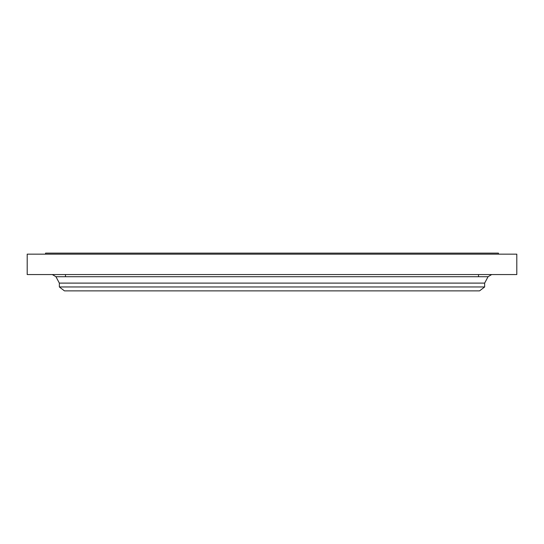 <?xml version="1.0" encoding="UTF-8"?>
<svg xmlns="http://www.w3.org/2000/svg" width="544" height="544" viewBox="0 0 544 544"><rect width="100%" height="100%" fill="white"/><g stroke="black" fill="none" stroke-linecap="round" stroke-linejoin="round"><path stroke-width="0.82" d="M27.2 254.157L516.8 254.157L516.8 274.557L27.2 274.557L27.2 254.157M45.56 254.157L45.56 253.123L498.44 253.123L498.44 254.157M484.65 286.96L59.35 286.96L64.45 290.877L479.55 290.877L484.65 286.96L484.65 283.104L488.063 276.712L491.667 274.557M59.35 286.96L59.35 283.104L484.65 283.104M59.35 283.104L55.937 276.712L488.063 276.712M478.53 274.557L478.53 276.712M55.937 276.712L52.333 274.557M65.47 274.557L65.47 276.712"/></g></svg>
